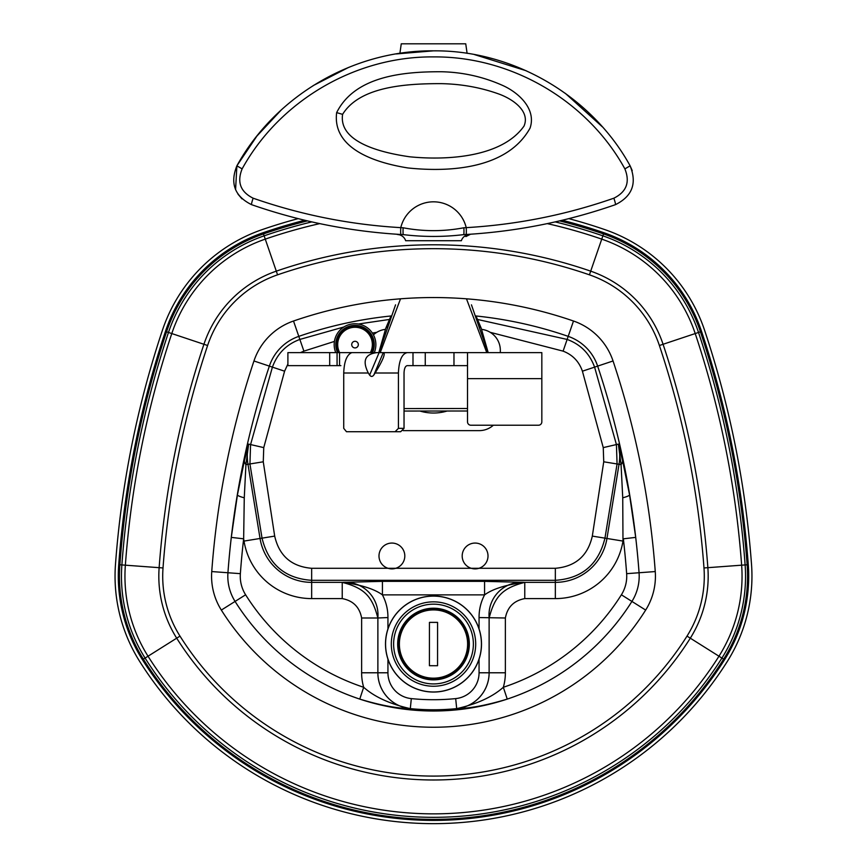<?xml version="1.0" encoding="UTF-8"?>
<svg xmlns="http://www.w3.org/2000/svg" width="867" height="867" viewBox="0 0 867 867"><rect width="100%" height="100%" fill="white"/><g stroke="black" fill="none" stroke-linecap="round" stroke-linejoin="round"><path stroke-width="1.3" d="M307.427 220.89A521.295 521.295 0 0 0 263.46 233.927A155.681 155.681 0 0 0 166.562 331.812A958.664 958.664 0 0 0 119.863 564.785A155.681 155.681 0 0 0 143.358 659.158A342.823 342.823 0 0 0 723.642 659.158A155.681 155.681 0 0 0 747.137 564.785A958.664 958.664 0 0 0 700.438 331.812A155.681 155.681 0 0 0 603.54 233.927A521.295 521.295 0 0 0 559.573 220.89M343.885 326.978L299.863 339.43C286.5 344.329 277.353 353.563 272.411 367.131L250.574 444.565L249.934 463.964L262.04 538.158C268.51 564.471 285.048 578.517 311.654 580.316L555.346 580.316C581.952 578.517 598.49 564.471 604.96 538.158L617.066 463.964L616.426 444.565L594.589 367.131C589.647 353.563 580.5 344.329 567.137 339.43L477.424 319.435M389.576 319.435L358.331 324.02M244.483 460.301A12.463 7.099 -166.4 0 0 245.935 464.614L248.634 444.11L244.483 460.301L237.439 494.851L231.294 537.388A850.299 850.299 0 0 0 227.934 572.751L227.934 572.751A850.299 850.299 0 0 1 269.355 366.112L284.593 371.195L287.898 364.053M475.842 315.956A412.93 412.93 0 0 1 568.199 336.363A47.317 47.317 0 0 1 597.645 366.112A850.299 850.299 0 0 1 639.066 572.751A850.299 850.299 0 0 0 635.706 537.388L629.561 494.851L622.517 460.301L618.366 444.11L621.065 464.614A12.463 7.099 166.4 0 0 622.517 460.301M635.706 537.388L623.351 538.819A837.847 837.847 0 0 1 626.646 573.661A34.864 34.864 0 0 1 621.39 594.795A222.006 222.006 0 0 1 503.326 687.282C492.51 696.916 476.969 704.037 456.692 708.642C470.239 708.382 487.091 705.207 507.238 699.095A234.448 234.448 0 0 0 631.924 601.427A234.448 234.448 0 0 1 235.076 601.427A47.317 47.317 0 0 1 227.934 572.751L240.354 573.661A837.847 837.847 0 0 1 243.649 538.819L244.017 541.084A68.515 68.515 0 0 0 311.654 598.598L342.227 598.598C353.118 600.658 359.588 607.128 361.626 617.998L377.86 617.998C372.181 596.052 364.227 588.054 342.227 582.364L342.66 582.342C362.72 580.749 379.486 597.504 377.882 617.553L377.882 672.781A36.013 36.013 0 0 0 410.308 708.621A233.223 233.223 0 0 0 456.692 708.621A36.013 36.013 0 0 0 489.118 672.781L489.118 617.553C487.536 597.504 504.269 580.738 524.34 582.342L484.577 581.356L484.577 594.881C492.662 588.953 505.916 584.77 524.34 582.342L524.773 582.364C502.827 588.043 494.829 595.997 489.14 617.998L489.14 672.781L479.061 672.781A25.945 25.945 0 0 1 455.684 698.607A223.166 223.166 0 0 1 411.316 698.607A25.945 25.945 0 0 1 387.939 672.781L387.939 659.169M484.577 581.356L382.423 581.356L382.423 594.881L484.577 594.881C480.849 601.991 479.017 609.544 479.061 617.553L479.061 628.922M382.423 581.356L342.66 582.342C361.073 584.77 374.327 588.953 382.423 594.881C386.151 601.991 387.983 609.555 387.939 617.553L377.86 617.998L377.86 672.781L387.939 672.781M507.238 699.095L503.326 687.282A52.269 52.269 0 0 0 505.374 672.781L505.374 617.998L479.061 617.553M211.743 571.559A63.551 63.551 0 0 0 221.334 610.075A250.682 250.682 0 0 0 645.666 610.075A63.551 63.551 0 0 0 655.257 571.559A866.534 866.534 0 0 0 613.045 360.975A63.551 63.551 0 0 0 573.488 321.018A429.165 429.165 0 0 0 293.512 321.018A63.551 63.551 0 0 0 253.955 360.975A866.534 866.534 0 0 0 211.743 571.559L227.934 572.751A47.306 47.306 0 0 0 235.076 601.427L235.076 601.427A234.448 234.448 0 0 0 359.762 699.095C379.909 705.207 396.761 708.382 410.308 708.642C390.031 704.037 374.49 696.916 363.674 687.282A222.006 222.006 0 0 1 245.61 594.795A34.864 34.864 0 0 1 240.354 573.661M263.752 447.61L248.634 444.11A52.28 52.28 0 0 0 247.973 464.278L263.265 461.797L263.752 447.61L284.593 371.195M231.294 537.388L243.649 538.819L244.266 497.788L245.935 464.614L247.973 464.278L260.046 538.472L244.017 541.084M359.762 699.095L363.674 687.282A52.269 52.269 0 0 1 361.626 672.781L377.86 672.781A36.035 36.035 0 0 0 410.308 708.642L411.316 698.607M613.045 360.975L582.407 371.195L603.248 447.61L618.366 444.11A52.28 52.28 0 0 1 619.027 464.278L621.065 464.614L622.734 497.788L622.983 541.084L606.954 538.472A52.28 52.28 0 0 1 555.346 582.364L524.773 582.364L524.773 598.598L555.346 598.598L555.346 568.297L311.654 568.297C291.507 566.563 279.174 555.834 274.687 536.099L263.265 461.797M342.227 598.598L342.227 582.364L311.654 582.364L311.654 568.297M462.187 555.975A12.918 12.918 0 0 1 481.553 544.79A12.918 12.918 0 0 1 481.553 567.159A12.918 12.918 0 0 1 462.187 555.975M404.813 555.975A12.918 12.918 0 0 1 385.447 567.159A12.918 12.918 0 0 1 385.447 544.79A12.918 12.918 0 0 1 404.813 555.975M403.144 430.628L479.213 430.628A21.122 21.122 0 0 0 493.345 425.22M500.335 352.631L500.335 350.355A21.122 21.122 0 0 0 481.64 329.373M385.36 329.373A21.122 21.122 0 0 0 373.449 334.846M479.96 326.599L481.196 328.192L488.186 352.631L481.196 328.181M387.04 326.599L385.804 328.192L378.814 352.631L385.804 328.192L390.974 315.978M476.026 315.978L481.196 328.192M395.558 304.837L379.031 352.631M467.519 408.498L404.033 408.585M613.858 198.196C566.01 214.875 516.808 224.694 466.218 227.642L463.856 227.772C443.611 231.608 423.378 231.608 403.144 227.772L400.782 227.642C350.235 224.705 301.033 214.886 253.142 198.196C240.484 191.889 236.799 182.124 242.121 168.892C279.694 100.659 355.676 56.095 433.738 56.908C511.617 56.257 587.598 100.962 624.879 168.892C630.201 182.124 626.516 191.889 613.858 198.196A6.719 0.65 70.8 0 1 615.429 204.666C632.271 196.31 637.169 183.36 630.114 165.814L632.238 170.647M235.575 189.721L236.886 165.814L256.925 136.032L281.45 109.762M313.106 85.649L348.567 67.431M396.208 53.938L433.435 50.839M474.466 54.588L526.085 70.715M565.349 93.365L602.305 126.788M241.991 198.879L238.002 194.175M624.879 168.892L630.114 165.814C591.771 96.042 513.719 50.178 433.749 50.839C353.584 50.004 275.533 95.728 236.886 165.814C229.831 183.36 234.729 196.31 251.571 204.666C300.058 221.508 349.867 231.456 401.02 234.502L403.361 234.632C423.454 237.038 443.546 237.038 463.639 234.632L465.98 234.502C517.176 231.446 566.985 221.497 615.429 204.666M463.856 227.772A6.719 0.596 86.9 0 1 463.639 234.632M403.144 227.772A6.719 0.596 93.1 0 0 403.361 234.632M253.142 198.196A6.719 0.65 109.2 0 0 251.571 204.666M336.645 112.623C332.028 149.948 378.034 163.202 407.956 167.96C451.783 172.522 507.759 168.263 530.051 128.121C536.651 108.787 518.249 92.151 501.939 85.129C482.767 76.686 462.642 72.221 441.552 71.744C404.488 71.614 355.145 75.559 336.645 112.623A27.083 1.528 16.2 0 1 342.595 114.368C359.729 86.407 406.179 83.579 441.086 83.644C460.941 84.001 479.874 87.339 497.853 93.658C513.156 98.936 530.333 111.431 524.015 126.083C502.676 156.363 450.081 160.753 409.874 156.819C382.033 152.863 338.401 142.546 342.595 114.368M487.969 352.631L471.442 304.837M466.479 298.812L486.777 352.631M465.872 236.583L470.553 234.209C465.947 234.675 462.924 236.702 461.493 240.289M380.223 352.631L400.521 298.812M405.615 240.723L461.396 240.723M405.507 240.289C404.076 236.691 401.053 234.664 396.447 234.209L398.506 234.686M373.785 375.086L375.118 373.005C382.564 360.856 385.425 354.072 383.723 352.631L376.928 352.631C365.029 354.072 362.157 360.856 368.312 373.005L369.624 375.086L379.107 352.631L383.268 352.631L373.785 375.086C372.387 376.852 371 376.852 369.624 375.086M383.723 352.631L407.219 352.631C401.92 353.736 398.983 360.52 398.419 373.005L375.118 373.005M541.832 378.63L541.832 421.861A3.36 3.36 0 0 1 538.472 425.22L470.879 425.22A3.36 3.36 0 0 1 467.519 421.861L467.519 378.63L541.832 378.63L541.832 352.631L407.219 352.631M329.688 352.631L287.898 352.631L287.898 365.636L329.688 365.636L329.688 352.631L376.928 352.631M467.519 365.636L407.219 365.636C405.301 366.037 404.239 368.497 404.033 373.005L404.033 428.352L400.695 431.712L395.114 431.712L398.419 428.352L398.419 373.005M340.883 365.636L329.688 365.636M395.114 431.712L346.475 431.712L343.733 428.352L343.733 373.005C344.134 361.853 346.67 355.134 351.341 352.836L351.926 352.631L351.341 352.836M467.519 378.63L467.519 352.631M465.742 43.816L401.258 43.816L465.742 43.816L467.107 53.353M338.444 352.631A18.413 18.413 0 0 1 355.026 326.187A18.413 18.413 0 0 1 371.596 352.631M351.72 344.6A3.305 3.305 0 0 0 356.673 347.472A3.305 3.305 0 0 0 356.673 341.739A3.305 3.305 0 0 0 351.72 344.6M335.778 352.631A20.851 20.851 0 0 1 359.111 324.16A20.851 20.851 0 0 1 374.262 352.631M468.668 650.868L468.039 650.868M398.961 650.868L398.332 650.868M433.5 608.222A35.829 35.829 0 0 1 464.528 661.954A35.829 35.829 0 0 1 402.472 661.954A35.829 35.829 0 0 1 433.5 608.222M433.5 596.041A47.999 47.999 0 0 1 481.499 644.04A47.999 47.999 0 0 1 433.5 692.05A47.999 47.999 0 0 1 385.501 644.04A47.999 47.999 0 0 1 433.5 596.041M562.206 220.261A522.443 522.443 0 0 1 603.92 232.735A156.819 156.819 0 0 1 701.522 331.335A959.812 959.812 0 0 1 748.275 564.59A156.819 156.819 0 0 1 724.606 659.657A343.961 343.961 0 0 1 142.394 659.657A156.819 156.819 0 0 1 118.725 564.59A959.812 959.812 0 0 1 165.478 331.335A156.819 156.819 0 0 1 263.08 232.735A522.443 522.443 0 0 1 304.794 220.261M568.839 218.636A525.695 525.695 0 0 1 604.982 229.668A160.07 160.07 0 0 1 704.6 330.316A963.064 963.064 0 0 1 751.516 564.352A160.07 160.07 0 0 1 727.359 661.38A347.212 347.212 0 0 1 139.641 661.38A160.07 160.07 0 0 1 115.484 564.352A963.064 963.064 0 0 1 162.4 330.305A160.07 160.07 0 0 1 262.018 229.668A525.695 525.695 0 0 1 298.161 218.636M446.689 411.153A47.392 47.392 0 0 1 420.311 411.153M429.425 665.704L429.447 622.376L437.575 622.376L437.553 665.715L429.425 665.704M398.289 644.018A35.211 35.211 0 0 0 433.478 679.251A35.211 35.211 0 0 0 468.711 644.062A35.211 35.211 0 0 0 433.522 608.84A35.211 35.211 0 0 0 398.289 644.018M700.438 331.812L698.52 332.451A153.654 153.654 0 0 0 602.879 235.835A519.268 519.268 0 0 0 555.183 221.898M747.137 564.785L745.121 564.926A956.648 956.648 0 0 0 698.52 332.451L695.215 333.557A953.158 953.158 0 0 1 741.643 565.186A150.175 150.175 0 0 1 718.971 656.221A337.306 337.306 0 0 1 148.029 656.221A150.175 150.175 0 0 1 125.357 565.186A953.158 953.158 0 0 1 171.785 333.557A150.175 150.175 0 0 1 265.259 239.129L263.46 233.927M603.54 233.927L601.752 239.129A150.175 150.175 0 0 1 695.215 333.557L663.071 344.275A116.297 116.297 0 0 0 590.698 271.154A481.911 481.911 0 0 0 276.302 271.154L265.259 239.129A515.789 515.789 0 0 1 319.739 223.621M311.817 221.898A519.268 519.268 0 0 0 264.121 235.835A153.654 153.654 0 0 0 168.48 332.451L207.614 345.51A112.407 112.407 0 0 1 277.57 274.828A478.02 478.02 0 0 1 589.43 274.828A112.407 112.407 0 0 1 659.386 345.51A915.389 915.389 0 0 1 703.982 567.961A112.407 112.407 0 0 1 687.011 636.107A299.548 299.548 0 0 1 179.989 636.107L176.695 638.177A303.428 303.428 0 0 0 690.305 638.177A116.297 116.297 0 0 0 707.862 567.679A919.28 919.28 0 0 0 663.071 344.275L659.386 345.51M166.562 331.812L168.48 332.451A956.648 956.648 0 0 0 121.879 564.926L163.018 567.961A915.389 915.389 0 0 1 207.614 345.51M119.863 564.785L121.879 564.926A153.654 153.654 0 0 0 145.082 658.075L176.695 638.177A116.297 116.297 0 0 1 159.138 567.679A919.28 919.28 0 0 1 203.929 344.275A116.297 116.297 0 0 1 276.302 271.154L277.57 274.828M143.358 659.158L145.082 658.075A340.796 340.796 0 0 0 721.918 658.075L687.011 636.107M723.642 659.158L721.918 658.075A153.654 153.654 0 0 0 745.121 564.926L703.982 567.961M547.261 223.621A515.789 515.789 0 0 1 601.752 239.129L589.43 274.828M179.989 636.107A112.407 112.407 0 0 1 163.018 567.961M573.488 321.018L563.095 351.135C572.632 354.82 579.069 361.517 582.407 371.195M253.955 360.975L269.355 366.112A47.317 47.317 0 0 1 298.801 336.363L303.905 351.135L334.413 341.425M372.377 333.047L376.766 332.332M490.234 332.332L563.095 351.135M300.426 352.631L303.905 351.135M311.654 598.598L311.654 582.364A52.28 52.28 0 0 1 260.046 538.472L274.687 536.099M603.248 447.61L603.735 461.797L619.027 464.278L606.954 538.472L592.313 536.099C587.826 555.834 575.493 566.563 555.346 568.297M603.735 461.797L592.313 536.099M293.512 321.018L298.801 336.363A412.93 412.93 0 0 1 391.158 315.956M626.646 573.661L655.257 571.559M387.939 628.922L387.939 617.553M505.374 672.781L489.14 672.781A36.035 36.035 0 0 1 456.692 708.642L455.684 698.607M479.061 659.169L479.061 672.781M621.39 594.795L631.924 601.427A47.306 47.306 0 0 0 639.066 572.751A47.317 47.317 0 0 1 631.924 601.427L645.666 610.075M237.439 494.851A12.463 1.994 -170.1 0 0 244.266 497.788M221.334 610.075L245.61 594.795M361.626 617.998L361.626 672.781M622.734 497.788A12.463 1.994 170.1 0 0 629.561 494.851M505.374 617.998C507.433 607.106 513.903 600.636 524.773 598.598M555.346 598.598A68.515 68.515 0 0 0 622.983 541.084M404.033 411.045L467.519 411.001L404.033 411.045M236.886 165.814L242.121 168.892M401.02 234.502A6.719 0.639 93.4 0 1 400.782 227.642A33.64 33.64 0 0 1 466.218 227.642A6.719 0.639 86.6 0 1 465.98 234.502M368.312 373.005L343.733 373.005M398.419 428.352L404.033 428.352M412.995 365.636L412.995 352.631M337.068 365.636L337.068 352.631M339.561 365.636L339.561 352.631M425.263 365.636L425.263 352.631M453.972 365.636L453.972 352.631M339.658 352.631A17.329 17.329 0 0 1 355.026 327.271A17.329 17.329 0 0 1 370.382 352.631A17.329 17.329 0 0 0 355.026 327.271A17.329 17.329 0 0 0 339.658 352.631M337.545 352.631A19.226 19.226 0 0 1 355.026 325.374A19.226 19.226 0 0 1 372.496 352.631M393.618 644.04A39.882 39.882 0 0 1 453.441 609.512A39.882 39.882 0 0 1 453.441 678.579A39.882 39.882 0 0 1 393.618 644.04M433.5 601.85A42.19 42.19 0 0 1 475.69 644.04A42.19 42.19 0 0 1 433.5 686.241A42.19 42.19 0 0 1 391.31 644.04A42.19 42.19 0 0 1 433.5 601.85M433.5 596.106A47.934 47.934 0 0 1 481.434 644.04A47.934 47.934 0 0 1 433.5 691.974A47.934 47.934 0 0 1 385.566 644.04A47.934 47.934 0 0 1 433.5 596.106M433.478 678.167A34.127 34.127 0 0 1 403.957 626.96A34.127 34.127 0 0 1 463.065 627.004A34.127 34.127 0 0 1 433.478 678.167M401.258 43.816L399.893 53.353"/></g></svg>
